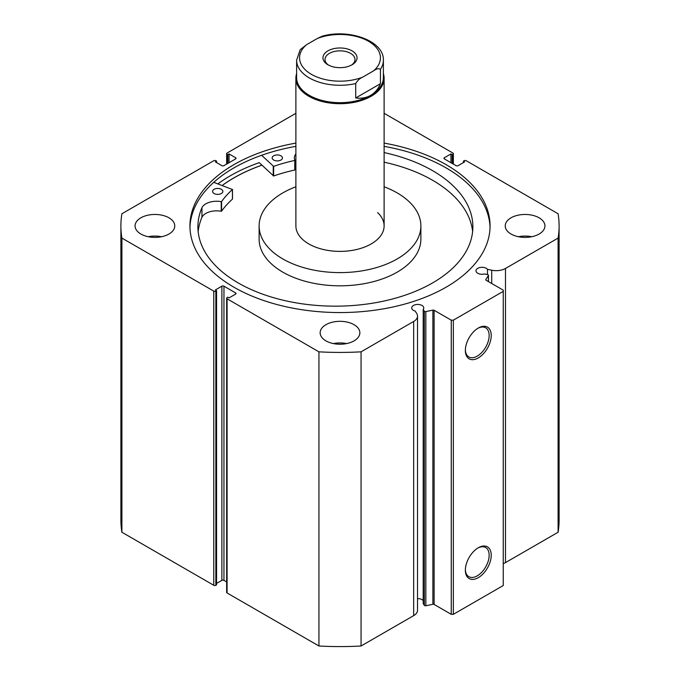 <?xml version="1.0" encoding="UTF-8"?>
<svg xmlns="http://www.w3.org/2000/svg" width="680" height="680" viewBox="0 0 680 680"><rect width="100%" height="100%" fill="white"/><g stroke="black" fill="none" stroke-linecap="round" stroke-linejoin="round"><path stroke-width="1.02" d="M352.061 64.787L352.061 64.787A17.059 9.851 0 0 0 352.061 50.864A17.059 9.851 0 0 0 327.938 50.864A17.059 9.851 0 0 0 327.938 64.787A17.059 9.851 0 0 0 352.061 64.787M328.712 65.212A15.002 8.662 180 0 1 324.998 59.509A15.002 8.662 180 0 1 329.392 53.38A15.002 8.662 180 0 1 345.738 51.51A15.002 8.662 180 0 1 355.002 59.509A15.002 8.662 180 0 1 351.288 65.212M370.676 95.344A43.384 25.049 180 0 1 323.399 100.776A43.384 25.049 180 0 1 296.616 77.639L296.616 60.231A43.384 25.049 0 0 0 355.716 83.572L355.716 97.979C361.377 98.685 366.367 97.809 370.676 95.344C374.96 92.846 378.216 88.969 380.434 83.708L380.434 69.3A43.384 25.049 0 0 0 383.384 60.231L383.384 77.639A43.384 25.049 180 0 1 370.676 95.344M383.384 73.61A44.115 25.466 180 0 1 384.115 78.234A44.115 25.466 180 0 1 371.195 96.246A44.115 25.466 180 0 1 323.119 101.77A44.115 25.466 180 0 1 295.885 78.234A44.115 25.466 180 0 1 296.616 73.61M355.716 83.572C357.484 80.461 359.796 78.328 362.644 77.172A40.443 23.349 180 0 1 311.406 74.332A40.443 23.349 180 0 1 306.493 44.752L317.356 38.48A40.443 23.349 180 0 1 368.594 41.319A40.443 23.349 180 0 1 373.507 70.898C376.363 68.765 378.675 68.23 380.434 69.3M383.384 60.231C384.098 40.723 348.747 28.441 322.133 36.227L317.356 38.48M306.493 44.752L300.195 49.657L296.616 60.231M355.716 97.979L380.434 83.708M362.644 77.172L373.507 70.898M213.741 182.333L232.45 189.524A127.933 73.865 0 0 0 221.587 201.56L221.229 201.654A15.198 8.772 0 0 0 201.952 207.697L201.943 217.303A137.479 79.373 0 0 0 198.16 231.591M214.03 193.477A5.151 2.975 180 0 1 212.577 191.403A5.151 2.975 180 0 1 215.781 188.649A5.151 2.975 180 0 1 221.408 189.329A5.151 2.975 180 0 1 222.87 191.403A5.151 2.975 180 0 1 219.657 194.157A5.151 2.975 180 0 1 214.03 193.477M273.615 159.995A5.151 2.975 180 0 1 272.153 157.921A5.151 2.975 180 0 1 275.366 155.168A5.151 2.975 180 0 1 280.993 155.847A5.151 2.975 180 0 1 282.447 157.921A5.151 2.975 180 0 1 279.242 160.675A5.151 2.975 180 0 1 273.615 159.995M232.45 198.942L232.45 199.13A127.933 73.865 0 0 0 221.587 211.166L221.229 211.259A15.198 8.772 0 0 0 201.952 217.303L201.943 207.697A137.479 79.373 0 0 0 197.906 226.788A137.479 79.373 0 0 0 236.87 282.157A137.479 79.373 0 0 0 387.149 300.322A137.479 79.373 0 0 0 472.872 226.788A137.479 79.373 0 0 0 433.908 171.428A137.479 79.373 0 0 0 384.115 152.566M472.625 231.591A137.479 79.373 0 0 0 433.908 181.033A137.479 79.373 0 0 0 384.115 162.171M294.958 160.319L294.78 170.034A127.933 73.865 0 0 0 273.649 175.975L259.233 162.656A155.142 89.564 0 0 0 217.889 183.881M295.885 153.952A15.198 8.772 0 0 0 294.355 157.785A15.198 8.772 0 0 0 294.958 160.225L294.78 160.429A127.933 73.865 0 0 0 273.649 166.37L261.596 155.286M295.885 163.557A15.198 8.772 0 0 0 294.967 164.925M434.112 310.275L434.112 604.435A1.173 0.68 0 0 0 432.879 604.282L425.841 605.761A1.173 0.68 180 0 1 424.609 605.6A1.173 0.68 180 0 1 424.337 605.353L423.198 603.551L423.198 309.383L424.337 311.185A1.173 0.68 0 0 0 424.609 311.431A1.173 0.68 0 0 0 425.841 311.593L432.879 310.114A1.173 0.68 180 0 1 434.112 310.275L451.256 320.17L453.339 320.17L503.251 291.354L503.251 290.156L486.106 280.253A1.173 0.68 180 0 1 485.758 279.777A1.173 0.68 180 0 1 485.826 279.539L485.826 280.007M235.603 294.117L235.603 292.918A1.47 0.85 180 0 1 236.036 293.522A1.47 0.85 180 0 1 235.603 294.117L229.05 297.899L227.808 297.177L227.077 297.602A1.47 0.85 0 0 0 226.644 298.197A1.47 0.85 0 0 0 227.077 298.8L318.937 351.832A219.104 126.497 0 0 0 361.063 351.832L413.67 321.462A13.132 7.582 0 0 0 417.52 316.106A13.132 7.582 0 0 0 416.721 313.505L415.183 311.066A6.026 3.485 180 0 1 413.474 310.377A6.026 3.485 180 0 1 411.706 307.912A6.026 3.485 180 0 1 415.429 304.7A6.026 3.485 180 0 1 422 305.456A6.026 3.485 180 0 1 423.767 307.912A6.026 3.485 180 0 1 423.198 309.383M423.198 600.61A6.026 3.485 0 0 0 422 599.615A6.026 3.485 0 0 0 417.52 598.604M503.251 563.652A13.132 7.582 0 0 0 505.487 562.615L505.487 268.455A13.132 7.582 180 0 1 491.708 270.215L487.483 269.331A6.026 3.485 0 0 0 486.285 268.337A6.026 3.485 0 0 0 479.714 267.589A6.026 3.485 0 0 0 475.991 270.801A6.026 3.485 0 0 0 477.76 273.267A6.026 3.485 0 0 0 484.568 273.955L487.688 274.609A1.173 0.68 0 0 1 488.461 275.247A1.173 0.68 0 0 1 488.393 275.485L485.826 279.539M478.295 328.041L478.295 328.041A18.3 10.566 -60 0 1 491.232 335.512A18.3 10.566 -60 0 1 478.295 357.926A18.3 10.566 -60 0 1 465.358 350.455A18.3 10.566 -60 0 1 478.295 328.041L478.295 328.041M465.366 349.834A16.83 9.715 120 0 0 468.843 356.957A16.83 9.715 120 0 0 477.258 356.125A16.83 9.715 120 0 0 488.248 341.292A16.83 9.715 120 0 0 485.673 327.811A16.83 9.715 120 0 0 477.76 328.363M478.295 547.765L478.295 547.765A18.3 10.566 -60 0 1 491.232 555.237A18.3 10.566 -60 0 1 478.295 577.652A18.3 10.566 -60 0 1 465.358 570.18A18.3 10.566 -60 0 1 478.295 547.765L478.295 547.765M465.366 569.56A16.83 9.715 120 0 0 468.843 576.683A16.83 9.715 120 0 0 477.258 575.85A16.83 9.715 120 0 0 488.248 561.017A16.83 9.715 120 0 0 485.673 547.536A16.83 9.715 120 0 0 477.76 548.088M490.042 227.545A150.067 86.641 0 0 0 446.114 167.9A150.067 86.641 0 0 0 384.115 146.353M295.885 143.106A150.067 86.641 0 0 0 189.932 225.922A150.067 86.641 0 0 0 233.886 287.181A150.067 86.641 0 0 0 397.426 305.966A150.067 86.641 0 0 0 490.067 225.922A150.067 86.641 0 0 0 446.114 164.654A150.067 86.641 0 0 0 384.115 143.106M168.954 217.812A19.856 11.458 0 0 0 147.314 215.331A19.856 11.458 0 0 0 135.065 225.922A19.856 11.458 0 0 0 140.879 234.022A19.856 11.458 0 0 0 162.511 236.512A19.856 11.458 0 0 0 174.769 225.922A19.856 11.458 0 0 0 168.954 217.812M161.534 236.725A19.856 11.458 0 0 0 148.299 236.725M354.034 324.675A19.856 11.458 0 0 0 332.401 322.192A19.856 11.458 0 0 0 320.144 332.784A19.856 11.458 0 0 0 325.966 340.884A19.856 11.458 0 0 0 347.599 343.366A19.856 11.458 0 0 0 359.856 332.784A19.856 11.458 0 0 0 354.034 324.675M346.613 343.587A19.856 11.458 0 0 0 333.387 343.587M539.121 217.812A19.856 11.458 0 0 0 517.488 215.331A19.856 11.458 0 0 0 505.231 225.922A19.856 11.458 0 0 0 511.046 234.022A19.856 11.458 0 0 0 532.687 236.512A19.856 11.458 0 0 0 544.935 225.922A19.856 11.458 0 0 0 539.121 217.812M531.7 236.725A19.856 11.458 0 0 0 518.466 236.725M505.487 268.455L558.093 238.085A219.104 126.497 0 0 0 559.104 225.922A219.104 126.497 0 0 0 558.093 213.758L466.233 160.726A1.47 0.85 0 0 0 464.151 160.726L463.429 161.143L464.669 161.865L458.125 165.648A1.47 0.85 180 0 1 456.042 165.648L444.397 158.924A1.47 0.85 180 0 1 443.963 158.321A1.47 0.85 180 0 1 444.397 157.726L444.397 158.924M452.923 163.846L452.923 154.241L452.192 154.666L450.95 153.944L444.397 157.726M452.923 154.241A1.47 0.85 0 0 0 453.356 153.637A1.47 0.85 0 0 0 452.923 153.043L384.115 113.314M295.885 113.314L227.077 153.043A1.47 0.85 0 0 0 226.644 153.637A1.47 0.85 0 0 0 227.077 154.241L227.077 163.846M235.603 157.726A1.47 0.85 180 0 1 236.036 158.321A1.47 0.85 180 0 1 235.603 158.924L235.603 157.726L229.05 153.944L227.808 154.666L227.077 154.241M120.895 225.922A219.104 126.497 0 0 0 121.907 238.085L213.767 291.116A1.47 0.85 0 0 0 215.849 291.116L215.849 585.284A1.47 0.85 180 0 1 213.767 585.284L121.907 532.244A219.104 126.497 180 0 1 120.895 520.09L120.895 225.922A219.104 126.497 0 0 1 121.907 213.758L213.767 160.726A1.47 0.85 0 0 1 215.849 160.726L216.571 161.143L215.331 161.865L221.875 165.648A1.47 0.85 180 0 0 223.958 165.648L235.603 158.924M221.875 286.195A1.47 0.85 180 0 1 223.958 286.195L223.958 580.363A1.47 0.85 0 0 0 221.875 580.363L221.875 286.195L215.331 289.977L216.571 290.7L215.849 291.116M235.603 292.918L223.958 286.195M417.52 316.106L417.52 610.266A13.132 7.582 180 0 1 413.67 615.63L413.67 321.462M227.077 298.8L227.077 592.968L318.937 646A219.104 126.497 180 0 0 361.063 646L413.67 615.63M227.077 592.968A1.47 0.85 180 0 1 226.644 592.365L226.644 298.197M223.958 580.363L226.644 581.91M216.571 583.423L221.875 580.363M215.849 585.284L216.571 584.86L216.571 290.7M559.104 225.922L559.104 520.09A219.104 126.497 180 0 1 558.093 532.244L505.487 562.615M453.339 320.17L453.339 614.337L503.251 585.523L503.251 291.354M453.339 614.337L451.256 614.337L451.256 320.17M434.112 604.435L451.256 614.337M121.907 532.244L121.907 238.085M558.093 238.085L558.093 532.244M318.937 351.832L318.937 646M361.063 646L361.063 351.832M463.429 162.588L463.429 161.143M450.95 162.707L450.95 153.944M452.192 163.429L452.192 154.666M227.808 163.429L227.808 154.666M229.05 162.707L229.05 153.944M216.571 162.588L216.571 161.143M295.885 146.353A150.067 86.641 0 0 0 189.958 227.545M261.876 165.155A150.067 86.641 0 0 0 222.165 185.478M487.483 274.567L487.483 269.331M295.885 78.234L295.885 225.922A44.115 25.466 0 0 0 302.404 239.25A44.115 25.466 0 0 0 351.993 250.427A44.115 25.466 0 0 0 384.115 225.922A44.115 25.466 0 0 0 377.596 212.594M295.885 186.787A80.877 46.691 0 0 0 259.123 225.922L259.123 239.13A80.877 46.691 0 0 0 271.082 263.568A80.877 46.691 0 0 0 361.99 284.061A80.877 46.691 0 0 0 420.877 239.13L420.877 225.922A80.877 46.691 0 0 0 408.918 201.484A80.877 46.691 0 0 0 384.115 186.787M259.123 225.922A80.877 46.691 0 0 0 271.082 250.359A80.877 46.691 0 0 0 361.99 270.852A80.877 46.691 0 0 0 420.877 225.922M261.919 165.189A149.991 86.598 0 0 0 222.224 185.504M273.241 166.311L273.241 175.916M273.649 166.37L273.649 175.975M294.78 160.429L294.78 170.034M221.587 201.56L221.587 211.166M232.45 189.524L232.45 199.13M221.229 201.654L221.229 211.259M424.337 605.353L424.337 311.185M213.767 585.284L213.767 291.116M491.708 283.492L491.708 270.215M488.393 281.579L488.393 275.485M425.841 311.593L425.841 605.761M432.879 604.282L432.879 310.114M384.115 225.922L384.115 78.234M294.967 160.268L294.967 169.873M232.492 189.431L232.492 199.036M453.356 153.637L453.356 164.093M226.644 164.093L226.644 153.637M488.461 281.613L488.461 275.247"/></g></svg>
